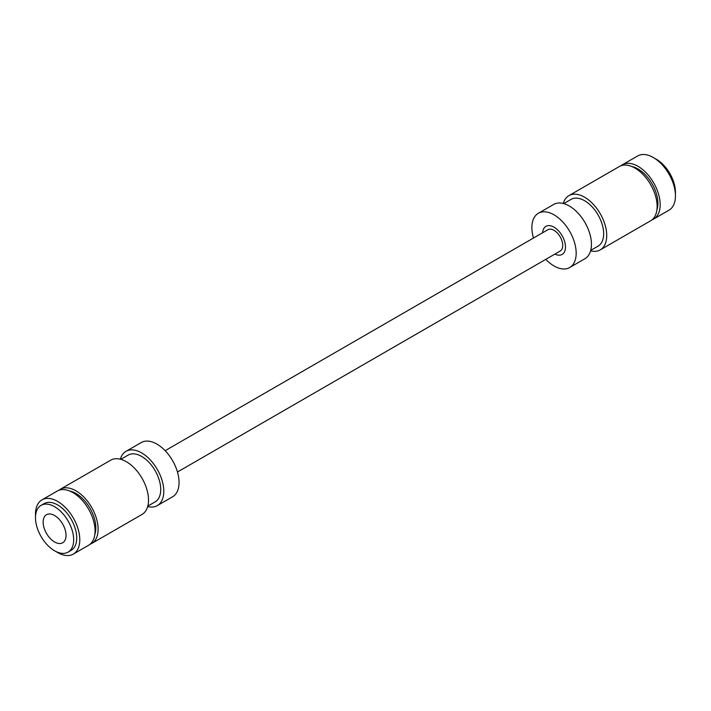 <?xml version="1.0" encoding="UTF-8"?>
<svg xmlns="http://www.w3.org/2000/svg" width="711" height="711" viewBox="0 0 711 711"><rect width="100%" height="100%" fill="white"/><g stroke="black" fill="none" stroke-linecap="round" stroke-linejoin="round"><path stroke-width="1.07" d="M542.609 232.773A16.202 9.35 60 0 1 545.924 226.365A16.202 9.35 60 0 1 558.411 230.702A16.202 9.35 60 0 1 565.485 247.01A16.202 9.35 60 0 1 562.125 254.422A16.202 9.35 60 0 1 554.918 254.094M675.397 194.005A27 15.589 -120 0 0 675.45 192.334A27 15.589 -120 0 0 654.884 158.482M569.689 267.523L584.957 258.697A31.32 18.086 -120 0 0 591.445 244.362A31.32 18.086 -120 0 0 577.776 212.847A31.32 18.086 -120 0 0 553.638 204.457L538.369 213.273A31.32 18.086 60 0 1 562.499 221.663A31.32 18.086 60 0 1 576.177 253.178A31.32 18.086 60 0 1 569.689 267.523A31.32 18.086 60 0 1 545.781 259.373M533.472 238.043A31.32 18.086 60 0 1 531.881 227.609A31.32 18.086 60 0 1 538.369 213.273M620.916 165.779A31.32 18.086 60 0 1 622.374 164.774L637.643 155.958A31.32 18.086 60 0 1 661.781 164.348A31.32 18.086 60 0 1 675.45 195.863A31.32 18.086 60 0 1 668.962 210.198L653.693 219.024A31.32 18.086 60 0 1 652.085 219.77M622.374 164.774A31.32 18.086 60 0 1 646.503 173.164A31.32 18.086 60 0 1 660.172 204.679A31.32 18.086 60 0 1 653.693 219.024M590.734 250.379L598.075 246.139A27 15.589 -120 0 0 603.666 233.786A27 15.589 -120 0 0 591.881 206.608A27 15.589 -120 0 0 571.075 199.373L563.734 203.613M631.857 166.543A28.076 16.211 60 0 1 657.888 203.355A28.076 16.211 60 0 1 656.902 209.923M590.61 250.85A31.32 18.086 -120 0 0 600.235 249.881L650.636 220.783A31.32 18.086 -120 0 0 657.124 206.448A31.32 18.086 -120 0 0 643.455 174.924A31.32 18.086 -120 0 0 619.317 166.534L568.916 195.632A31.32 18.086 -120 0 0 563.263 203.488M600.235 249.881A31.32 18.086 -120 0 0 606.723 235.545A31.32 18.086 -120 0 0 593.045 204.021A31.32 18.086 -120 0 0 568.916 195.632M177.474 472.015L560.179 251.054A12.309 7.11 -120 0 0 561.263 238.994A12.309 7.11 -120 0 0 550.705 229.182A12.309 7.11 -120 0 0 547.87 229.733L165.156 450.685M50.214 513.991A16.202 9.35 60 0 1 64.114 526.904A16.202 9.35 60 0 1 62.684 542.777A16.202 9.35 60 0 1 58.96 543.497A16.202 9.35 60 0 1 45.06 530.584A16.202 9.35 60 0 1 46.482 514.711A16.202 9.35 60 0 1 50.214 513.991M61.875 553.327A27 15.589 60 0 1 38.705 531.819A27 15.589 60 0 1 41.087 505.361A27 15.589 60 0 1 47.299 504.161A27 15.589 60 0 1 70.46 525.669A27 15.589 60 0 1 68.087 552.127A27 15.589 60 0 1 61.875 553.327M68.087 552.127L71.136 550.367A27 15.589 -120 0 0 73.517 523.909A27 15.589 -120 0 0 50.348 502.393A27 15.589 -120 0 0 44.144 503.601L41.087 505.361M120.337 459.208A31.32 18.086 60 0 1 125.98 451.361A31.32 18.086 60 0 1 133.188 449.965A31.32 18.086 60 0 1 160.064 474.921A31.32 18.086 60 0 1 157.3 505.61A31.32 18.086 60 0 1 150.101 506.996A31.32 18.086 60 0 1 147.675 506.57M157.3 505.61L172.577 496.785A31.32 18.086 -120 0 0 175.333 466.096A31.32 18.086 -120 0 0 148.457 441.149A31.32 18.086 -120 0 0 141.258 442.544L125.98 451.361M56.053 551.576A31.32 18.086 -120 0 0 66.096 555.495A31.32 18.086 -120 0 0 73.295 554.109A31.32 18.086 -120 0 0 76.059 523.42A31.32 18.086 -120 0 0 49.183 498.464A31.32 18.086 -120 0 0 41.976 499.86A31.32 18.086 -120 0 0 35.55 516.053M73.295 554.109L88.573 545.284A31.32 18.086 -120 0 0 91.337 514.604A31.32 18.086 -120 0 0 64.452 489.648A31.32 18.086 -120 0 0 57.253 491.043L41.976 499.86M120.808 459.333L128.14 455.102A27 15.589 60 0 1 134.352 453.894A27 15.589 60 0 1 157.522 475.41A27 15.589 60 0 1 155.14 501.868L147.808 506.099M58.853 490.288A31.32 18.086 60 0 1 60.311 489.275A31.32 18.086 60 0 1 67.509 487.879A31.32 18.086 60 0 1 94.385 512.835A31.32 18.086 60 0 1 91.63 543.524A31.32 18.086 60 0 1 90.021 544.279M60.311 489.275L110.712 460.177A31.32 18.086 60 0 1 117.91 458.782A31.32 18.086 60 0 1 144.786 483.738A31.32 18.086 60 0 1 142.031 514.426L91.63 543.524M94.839 534.423A28.076 16.211 -120 0 0 90.004 508.294A28.076 16.211 -120 0 0 69.794 491.043"/></g></svg>
